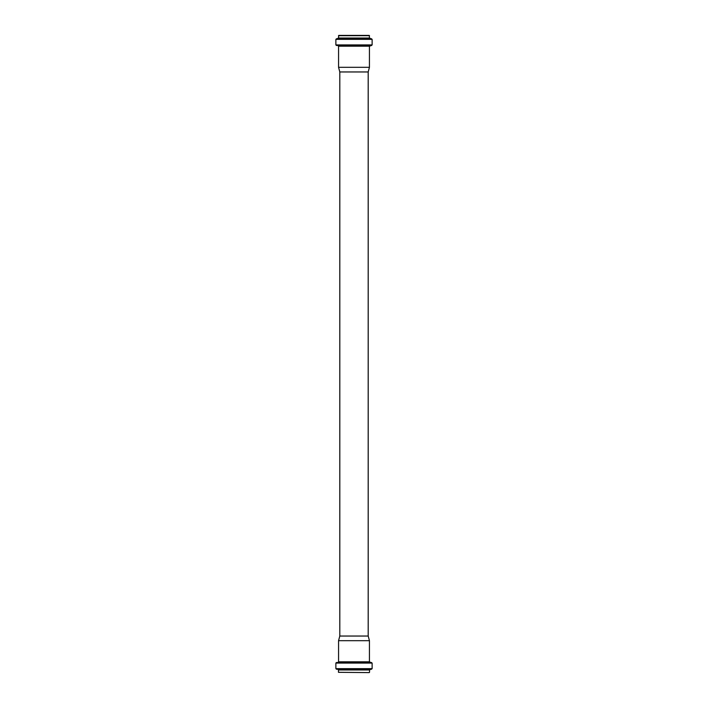 <?xml version="1.0" encoding="UTF-8"?>
<svg xmlns="http://www.w3.org/2000/svg" width="708" height="708" viewBox="0 0 708 708"><rect width="100%" height="100%" fill="white"/><g stroke="black" fill="none" stroke-linecap="round" stroke-linejoin="round"><path stroke-width="1.06" d="M369.24 672.6L338.477 672.317L369.24 672.6M368.195 636.041L339.805 636.041L339.805 71.959L368.195 71.959L368.195 636.041L369.434 640.687L369.434 661.821L372.125 663.086L372.125 668.653L369.523 669.972L369.523 672.317M369.434 640.687L338.566 640.687L338.566 661.821L369.434 661.821M368.895 35.4L339.105 35.4M372.125 44.914L372.125 39.347L369.523 38.028L369.24 35.4L338.76 35.4L338.477 38.028L335.875 39.347L335.875 44.914L336.397 45.471L371.603 45.471L372.125 44.914L335.875 44.914M368.195 71.959L369.434 67.313L369.434 46.179L371.603 45.471M369.434 67.313L338.566 67.313L338.566 46.179L369.434 46.179M369.523 669.972L338.477 669.972L338.477 672.317M370.019 669.405L337.981 669.405L335.875 668.653L372.125 668.653M371.62 669.21L336.38 669.21M372.125 663.086L335.875 663.086L335.875 668.653M371.603 662.529L336.397 662.529L335.875 663.086M369.948 662.378L336.397 662.529M369.523 35.683L338.477 35.683M369.523 38.028L338.477 38.028M370.019 38.595L337.981 38.595M371.62 38.79L336.38 38.79M372.125 39.347L335.875 39.347M369.948 45.622L336.397 45.471M338.477 669.972L337.981 669.405M338.052 662.378L338.566 661.821M339.805 636.041L338.566 640.687M338.052 45.622L338.566 46.179M339.805 71.959L338.566 67.313"/></g></svg>
